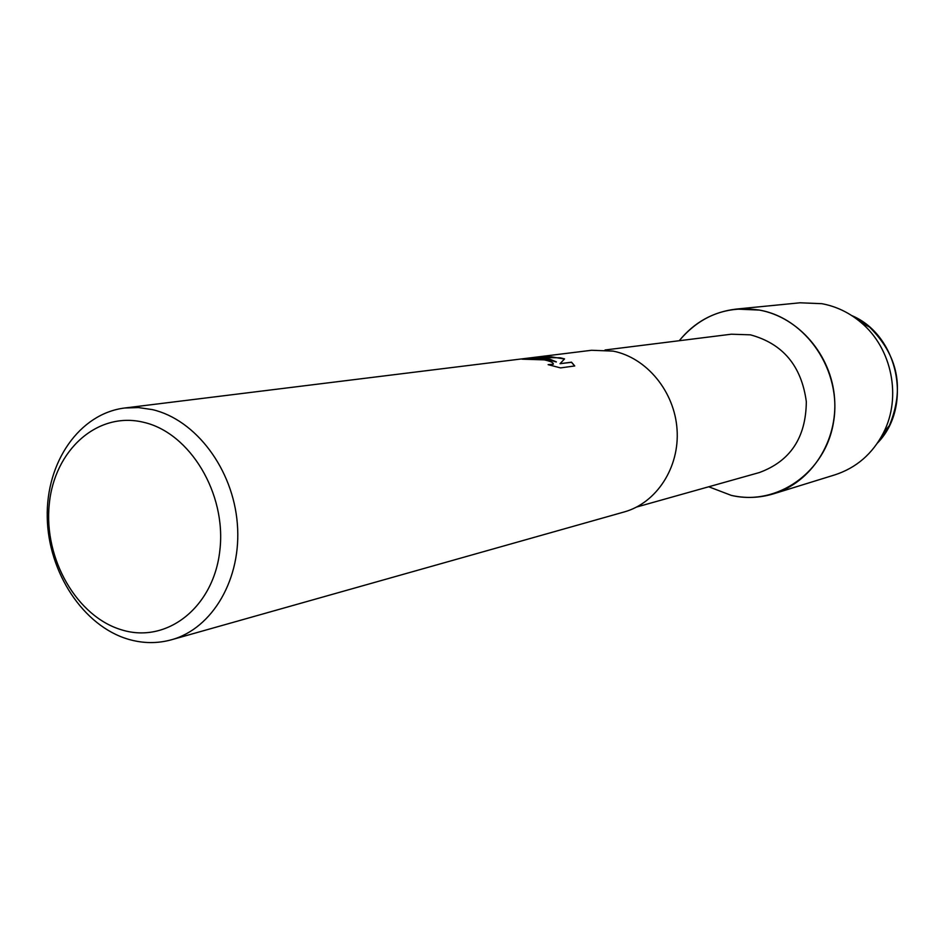 <?xml version="1.0" encoding="UTF-8"?>
<svg xmlns="http://www.w3.org/2000/svg" width="945" height="945" viewBox="0 0 945 945"><rect width="100%" height="100%" fill="white"/><g stroke="black" fill="none" stroke-linecap="round" stroke-linejoin="round"><path stroke-width="1.42" d="M889.363 425.628C904.743 388.324 898.116 355.45 869.471 327.029L851.74 315.571C898.695 335.227 913.118 406.74 877.456 443.063L889.363 425.628L883.445 432.834C872.518 453.872 856.3 467.881 834.801 474.886L773.589 493.81C759.638 498.027 745.546 498.547 731.288 495.381L708.715 486.769L731.288 495.381C777.062 506.296 825.859 472.287 833.62 421.612C842.078 371.09 806.428 318.229 759.39 310.078C798.667 317.154 831.446 355.107 834.565 398.247C837.92 441.374 811.223 482.387 773.589 493.81M605.036 349.993L731.324 334.211L750.424 334.837C782.885 343.661 801.525 365.939 806.321 401.696C805.979 437.618 790.28 461.243 759.237 472.583L636.717 507.004M124.728 408.004L591.558 350.276L613.104 351.115C646.663 357.659 674.624 391.573 677.057 429.55C679.703 467.515 656.491 503.023 624.184 511.954L171.494 639.765C157.272 643.687 142.86 643.51 128.272 639.245C83.243 626.003 48.171 572.41 47.25 517.317C45.986 462.211 79.404 413.556 124.728 408.004L138.478 407.567L152.369 409.61C195.686 419.592 233.084 469.063 237.337 523.766C241.885 578.47 212.708 628.46 171.494 639.765M548.065 359.372L556.333 361.852L549.789 359.147L534.149 357.399L560.361 357.812L564.567 358.899L560.019 363.695L571.512 362.171L574.749 365.963L560.515 367.9L548.124 364.652L553.274 364.25C553.711 362.703 550.687 361.25 544.178 359.868L522.03 359.171C528.243 358.049 536.914 358.12 548.065 359.372M143.664 422.309C189.933 432.798 226.623 493.55 219.866 550.309C213.794 607.245 166.993 643.817 121.999 629.961C76.911 616.92 43.659 558.873 49.223 504.63C54.125 450.245 97.477 410.957 143.664 422.309M523.577 359.147C534.197 357.529 545.111 358.474 556.31 361.994L556.333 361.852M564.448 359.017L551.526 356.856L537.209 357.234M574.69 365.975L571.489 362.313L560.019 363.695M553.38 364.038L549.057 364.9M679.242 340.72C700.351 315.583 727.059 305.365 759.39 310.078L736.32 309.074C713.191 311.791 694.173 322.339 679.242 340.72M736.32 309.074L800.072 302.79L821.866 303.688C836.408 306.404 849.531 312.736 861.214 322.67C891.962 348.315 901.837 397.278 883.445 432.834M869.471 327.029L861.214 322.67"/></g></svg>
